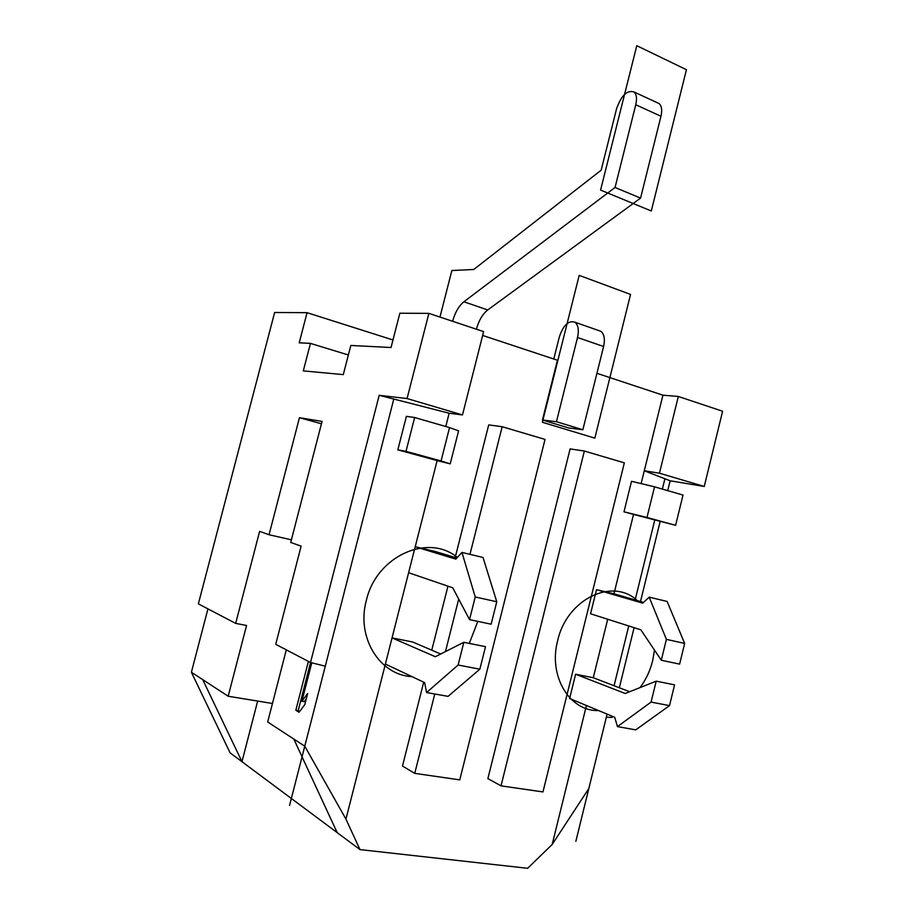 <?xml version="1.0" encoding="UTF-8"?>
<svg xmlns="http://www.w3.org/2000/svg" width="914" height="914" viewBox="0 0 914 914"><rect width="100%" height="100%" fill="white"/><g stroke="black" fill="none" stroke-linecap="round" stroke-linejoin="round"><path stroke-width="1.37" d="M482.649 335.438L557.437 360.219L542.448 419.994L556.443 421.708L577.511 337.517C579.133 330.023 578.254 324.916 574.883 322.196C568.485 320.277 563.287 325.19 559.322 336.958L553.781 359.008M452.613 321.282C455.058 312.462 458.805 305.95 463.878 301.78L615.053 187.484L635.756 104.744C637.149 98.575 636.567 94.313 634.008 91.96C627.107 89.892 621.303 95.456 616.596 108.652L601.161 170.187L473.738 269.493L451.859 270.521L439.965 317.078M307.058 312.679L274.634 312.485L198.361 603.868L235.675 623.382L259.61 531.377L269.047 534.736L299.449 417.709L322.059 421.411L290.721 542.448L301.117 546.149L275.731 644.324L310.509 662.513L379.196 395.316L407.073 398.55L428.872 313.376L399.852 313.216L391.032 347.514L350.827 345.458L343.287 374.603L303.299 370.89L310.452 343.39L299.209 342.819L307.058 312.679L392.974 339.962M207.946 608.884L191.392 672.247L230.088 752.839L241.97 761.693L202.725 679.639L228.18 696.24L246.563 625.473L235.675 623.382M308.395 661.405L295.828 710.281L298.181 710.658L310.554 662.524L325.281 666.169L304.762 746.178L267.676 721.991L286.299 649.854M191.392 672.247L202.725 679.639M295.828 710.281L299.072 712.246L304.83 704.568L307.664 693.52L301.894 701.255L311.777 662.821M228.18 696.24L272.452 703.483M304.762 746.178L345.949 819.127L437.121 460.599L450.214 463.855L441.062 460.964L449.539 427.592L414.648 417.504L405.999 451.345L441.062 460.964M379.196 395.316L449.162 413.231L445.792 426.507M643.525 602.406L613.968 593.803L633.528 514.433L675.606 525.31L683.009 495.068L654.527 486.831L646.998 517.461L623.988 511.817L631.517 481.301L654.527 486.831M414.648 417.504L406.399 416.35L397.83 449.837L437.121 460.599M641.182 483.369L644.29 470.779L670.133 480.787L667.723 490.647M345.949 819.127L359.967 849.597L527.652 868.3L552.182 844.467L588.81 788.565L606.336 717.239L612.06 717.421L612.334 716.29M619.338 687.762L634.088 627.667M640.508 601.526L660.091 521.711M552.182 844.467L586.434 705.505M629.666 691.727L593.277 677.731L607.696 619.246M633.528 514.433L623.988 511.817M613.968 593.803L596.522 589.679L590.558 613.785L640.84 629.815L661.302 660.239L666.397 639.366L649.191 597.162L642.702 603.16L596.522 589.679M593.277 677.731L575.614 674.235L569.616 698.502L614.711 717.284L617.453 726.607L651.076 702.089L656.195 681.159L625.233 693.498L575.614 674.235M385.377 664.055L424.622 682.609L426.587 692.538L458.108 665.015L463.832 642.302L435.338 656.709L392.037 637.903L412.602 641.971L440.697 654.001M408.604 572.735L452.738 587.782L469.533 619.623L475.234 596.979L461.958 552.433L455.823 559.128L415.207 546.755L435.521 551.565L456.84 558.02M556.443 421.708L582.858 429.763L568.622 427.946L542.448 419.994M596.922 373.312L662.924 395.179L644.29 470.779L659.451 473.201L704.248 486.454L670.133 480.787M423.685 682.175L402.491 766.058L414.75 773.358L459.753 779.871L545.03 439.406L502.163 426.724L488.704 424.896L455.183 557.517M447.951 586.148L431.774 650.185M570.119 448.9L487.87 778.614L501.021 785.857L584.354 451.036L570.119 448.9M584.354 451.036L624.342 462.861L542.962 791.924L501.021 785.857M414.75 773.358L434.767 694M445.461 651.591L458.702 599.081M469.979 554.341L502.163 426.724M646.998 517.461L675.606 525.31M449.539 427.592L458.599 430.848L450.214 463.855M397.83 449.837L405.999 451.345M661.302 660.239L679.616 664.124L684.655 643.422L667.117 601.446L649.191 597.162M617.453 726.607L635.733 729.863L669.516 705.631L674.566 684.86L656.195 681.159M666.397 639.366L684.655 643.422M651.076 702.089L669.516 705.631M257.657 701.061L241.97 761.693L359.967 849.597M293.794 739.026L337.186 832.631M299.449 417.709L321.442 423.776M269.047 534.736L291.395 539.831M659.451 473.201L678.325 396.47L722.608 411.231L704.248 486.454M407.073 398.55L462.484 414.945L449.162 413.231M462.484 414.945L483.62 331.622L428.872 313.376M678.325 396.47L662.924 395.179M582.858 429.763L603.606 346.497C605.194 339.083 604.257 334.01 600.818 331.279L598.601 330.502M476.411 329.211C478.822 320.471 482.592 314.05 487.722 309.96L640.577 198.098L660.971 116.261C662.342 110.148 661.713 105.91 659.097 103.556L657.223 102.688M310.452 343.39L348.36 354.986M615.053 187.484L640.577 198.098M426.587 692.538L448.054 696.365L479.85 669.197L485.505 646.678L463.832 642.302M469.533 619.623L491.138 624.193L496.77 601.755L483.015 557.46L461.958 552.433M479.85 669.197L458.108 665.015M496.77 601.755L475.234 596.979M301.894 701.255L304.248 701.644L306.281 698.936M298.181 710.658L299.609 711.526M393.797 399.052L289.578 805.417M664.912 478.765L662.376 489.093M654.721 520.237L635.139 599.961M628.752 625.964L614.071 685.729M607.102 714.108L575.843 841.348M457.366 557.449C428.14 533.045 376.442 556.009 366.377 600.304C356.094 637.241 379.538 675.195 412.008 676.646M469.282 643.399L477.828 621.371M637.241 600.578C612.563 577.237 566.886 599.013 557.666 640.634C548.092 676.04 569.571 711.538 598.601 710.566M640.051 687.591C646.004 679.582 650.208 670.602 652.676 660.662L654.481 650.105M594.831 438.149L630.557 294.434L579.19 275.365L542.368 422.257L594.831 438.149M651.305 210.985L686.437 69.693L636.772 45.7L600.578 190.078L651.305 210.985M577.511 337.517L603.606 346.497M463.878 301.78L487.722 309.96M635.756 104.744L660.971 116.261M600.818 331.279L574.883 322.196M659.097 103.556L634.008 91.96"/></g></svg>
